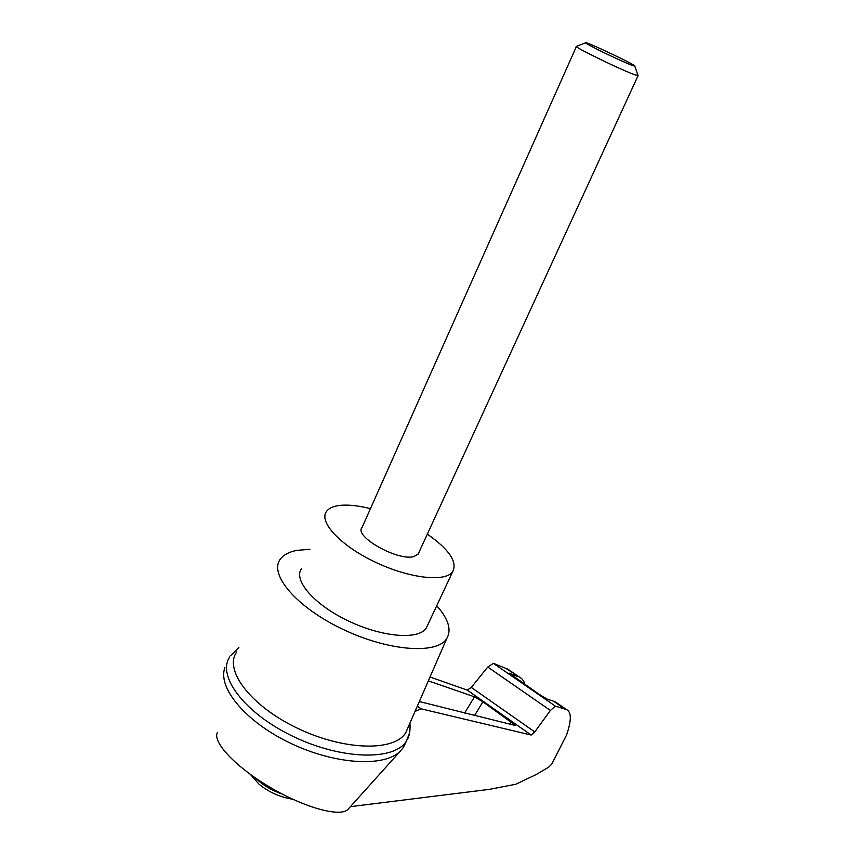 <?xml version="1.0" encoding="UTF-8"?>
<svg xmlns="http://www.w3.org/2000/svg" width="855" height="855" viewBox="0 0 855 855"><rect width="100%" height="100%" fill="white"/><g stroke="black" fill="none" stroke-linecap="round" stroke-linejoin="round"><path stroke-width="1.28" d="M348.787 808.456L347.803 809.557C339.788 817.337 304.359 807.644 269.988 787.252C235.531 766.956 212.019 741.745 217.448 732.393M405.804 742.407L403.485 747.302L400.247 751.224C384.387 767.384 335.267 764.691 290.561 743.252C245.748 721.994 217.223 687.655 224.918 667.595M415.028 711.424L421.034 708.806L531.169 735.043L534.749 731.933L550.406 710.43L555.397 706.145L566.491 709.554C571.557 711.948 571.578 720.434 566.555 735.001L551.678 764.242L548.6 767.202L536.299 774.459L515.864 784.238L489.381 789.368L350.411 806.65M428.344 680.869L474.482 696.825L482.915 701.816L515.651 725.564L419.335 701.549M417.326 706.145L421.034 708.806M510.692 671.1L507.956 669.209L493.388 663.341L487.756 667.05L471.297 687.409L467.258 690.103L430.022 677.021M436.734 605.735C448.383 618.87 451.75 629.772 446.823 638.439C437.29 654.673 388.683 651.307 342.652 629.216C296.482 607.328 268.417 574.122 280.419 559.063C283.657 554.756 289.161 551.86 296.92 550.374L309.959 549.284M407.995 727.573L405.858 732.489C394.999 751.673 344.458 750.829 297.658 728.342C250.697 706.112 223.358 669.807 236.803 651.863M506.278 668.642L521.561 678.464L523.655 681.061L525.002 684.556M556.797 702.874L553.463 701.164L565.208 709.255M553.463 701.164L547.2 699.123L538.885 694.142L509.217 673.163L517.713 676.519M409.502 733.12L406.456 741.05C394.593 760.832 342.086 759.956 293.543 736.636C244.851 713.572 216.379 675.835 229.845 656.811M427.34 534.129C449.078 549.38 457.543 561.853 452.744 571.567C445.637 582.49 409.406 578.525 374.96 561.992C340.408 545.618 318.37 521.796 326.535 511.365C328.726 508.415 332.648 506.502 338.281 505.615C346.82 504.397 357.54 505.401 370.45 508.64M418.736 552.854L418.116 554.19L413.809 556.594C397.757 561.286 353.51 536.256 362.071 527.46L576.398 46.523M427.703 625.016L426.25 628.104C418.672 640.096 382.367 637.285 348.338 620.944C314.213 604.774 292.923 580.128 301.516 568.607M576.484 46.32C571.578 45.807 621.713 70.281 634.923 74.823L637.948 75.272M632.251 65.397L634.795 66.134C638.215 66.177 587.887 42.173 585.761 42.75C581.689 42.141 621.638 61.613 632.251 65.397M551.678 764.242L566.555 735.001M467.258 690.103L531.169 735.043M250.472 774.48L259.022 784.185C267.647 791.303 277.725 796.112 289.257 798.613L292.666 799.211M255.677 778.146C262.656 785.029 271.591 790.373 282.471 794.188M487.756 667.05L550.406 710.43M493.388 663.341L555.397 706.145M471.297 687.409L534.749 731.933M474.482 696.825L464.65 713.017M482.915 701.816L474.621 715.475M511.482 721.909L510.05 724.26M347.803 809.557L400.247 751.224M446.823 638.439L405.858 732.489M566.491 709.554L554.767 701.474M519.37 677.085L507.956 669.209M407.215 739.778C409.513 735.824 410.421 730.266 409.94 723.106M230.711 655.582L238.844 647.513M403.485 747.302L406.456 741.05M426.25 628.104L452.744 571.567M638.054 75.689L418.116 554.19M585.643 42.793L576.527 46.32M634.795 66.134L638.087 75.678"/></g></svg>
